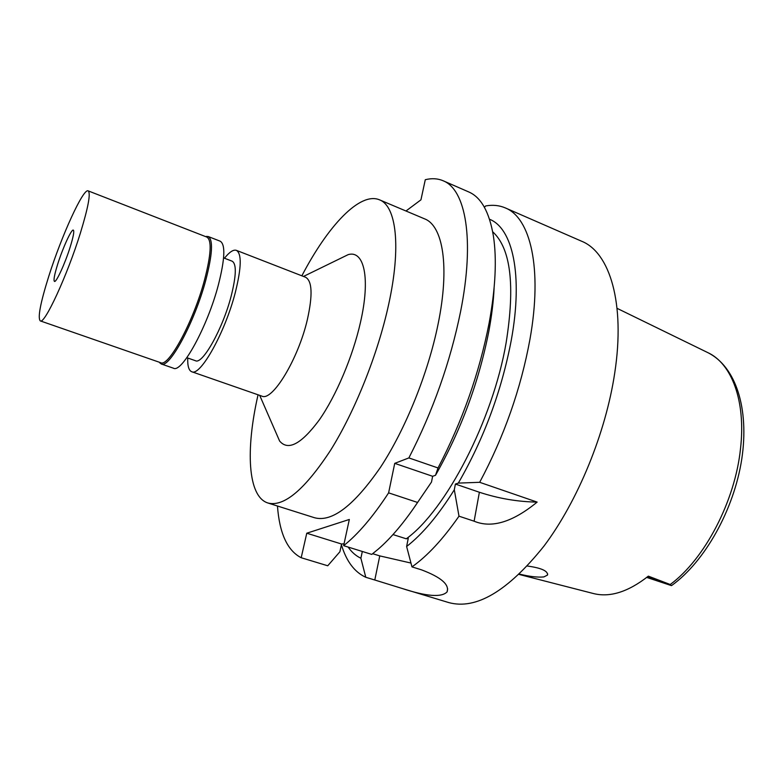 <?xml version="1.0" encoding="UTF-8"?>
<svg xmlns="http://www.w3.org/2000/svg" width="783" height="783" viewBox="0 0 783 783"><rect width="100%" height="100%" fill="white"/><g stroke="black" fill="none" stroke-linecap="round" stroke-linejoin="round"><path stroke-width="1.17" d="M519.1 574.438L593.005 593.426C609.624 597.801 628.074 592.036 648.344 576.141L670.219 584.51C704.534 559.395 735.178 501.081 740.522 448.512L740.532 448.424C746.023 400.759 731.498 363.263 707.578 352.507C735.961 366.424 749.341 408.628 741.775 459.044C734.023 509.635 704.769 561.832 671.589 585.557M609.096 594.551L611.366 594.258M519.472 574.086C529.523 576.572 537.657 577.521 543.862 576.924L547.493 575.084C548.071 570.993 541.366 567.978 527.39 566.021M646.748 577.423L671.442 585.615L670.219 584.51M537.138 502.099C512.659 522.163 491.646 528.525 474.116 521.194L458.995 516.183C442.982 539.193 427.303 556.096 411.966 566.882L421.479 569.838C441.083 577.237 449.608 584.598 447.073 591.919C441.543 597.625 426.52 596.46 401.982 588.425L448.639 602.548C475.956 610.074 507.717 591.282 543.911 546.172C577.746 501.228 605.797 432.96 614.743 372.914C625.451 302.943 609.693 252.449 581.652 241.242L505.289 207.906C530.365 217.762 542.688 267.943 529.964 339.254C520.871 388.857 504.105 436.542 479.676 482.308L537.138 502.099C517.7 501.786 498.448 498.507 479.382 492.253L455.393 484.06L458.329 483.101L479.676 482.308M401.982 588.425L374.793 580.007L379.765 555.891L410.958 563.055M362.314 551.467L360.885 558.24L365.788 577.286L374.793 580.007M365.788 577.286C354.484 572.109 346.36 561.264 341.408 544.762M455.393 484.06L454.306 489.786C438.314 515.351 422.419 534.26 406.622 546.495L408.266 538.273L406.279 538.802C445.693 510.516 492.82 420.334 506.112 342.866C515.263 285.355 510.78 248.319 492.673 231.768M489.541 219.269C512.513 228.098 523.338 274.657 511.24 340.39C501.57 391.04 483.933 438.617 458.329 483.101M458.995 516.183L454.306 489.786M411.966 566.882L406.622 546.495M372.679 553.698L379.765 555.891M360.885 558.24C355.942 555.901 351.684 552.172 348.122 547.063M344.06 543.784L341.574 544.028L306.77 533.213L349.326 519.462L343.649 545.673C358.066 534.27 373.051 516.663 388.613 492.859L417.593 502.461L431.502 482.044L432.627 476.289L435.505 475.301L438.03 467.96L408.873 457.918L394.73 463.36L388.613 492.859M406.279 538.802L392.978 534.564M306.77 533.213L301.191 557.731C287.4 550.606 279.482 533.37 277.456 506.014M405.976 210.999L420.951 199.822L425.286 179.708C431.766 178.103 437.717 178.455 443.129 180.765C465.65 189.476 475.017 239.324 460.561 311.693C450.284 362.069 433.048 410.811 408.873 457.918M267.884 502.989L314.56 517.749C332.041 522.457 354.043 505.593 380.567 467.177C405.525 429.153 428.184 373.011 438.069 324.182C449.941 266.504 442.933 225.719 424.601 218.858L379.491 199.822C396.257 206.007 401.444 246.586 388.564 304.861C377.807 354.18 354.953 411.31 330.592 450.254C304.753 489.639 283.857 507.218 267.884 502.989C247.624 496.647 245.49 449.648 258.057 394.798M394.73 463.36L432.627 476.289M438.03 467.96C462.313 421.411 479.353 373.099 489.13 323.036C495.531 288.027 496.941 258.977 493.378 235.879C489.287 211.86 481.056 197.208 468.684 191.923L443.129 180.765M301.191 557.731L327.744 565.776L339.891 551.77L341.574 544.028M484.403 207.27L485.666 205.949C492.713 204.676 499.26 205.322 505.289 207.906M412.279 510.222L431.502 482.044M435.505 475.301C460.962 430.366 478.726 382.447 488.788 331.532C491.695 315.95 493.476 301.416 494.112 287.948M417.593 502.461C404.126 522.594 390.913 538.234 377.954 549.382L371.759 554.403L343.649 545.673M301.866 275.812C327.862 225.915 359.955 191.522 379.491 199.822M275.88 432.47L279.6 441.005C288.075 451.145 301.289 444.147 319.229 420.011C336.073 395.983 352.751 356.676 360.454 322.439C370.643 278.112 364.154 249.963 348.22 254.612L339.851 258.693M191.698 371.719L261.796 396.1C272.21 401.845 298.333 359.015 307.386 319.503C312.818 294.995 312.202 280.911 305.556 277.251L236.378 250.354C241.83 253.575 241.477 267.59 235.331 292.411C225.152 332.452 200.194 376.858 191.698 371.719C188.801 370.535 187.48 365.964 187.734 357.997M224.467 258.233C229.439 252.009 233.403 249.376 236.378 250.354M186.853 357.694L195.486 360.728C202.503 364.907 222.891 328.547 231.239 295.827C236.329 275.41 236.623 263.861 232.13 261.179L223.595 257.891M57.736 264.028C54.458 274.53 53.361 280.324 54.448 281.41C56.17 282.82 65.038 263.568 70.147 247.144C73.357 236.75 74.424 231.073 73.338 230.104C71.507 228.851 62.787 247.917 57.736 264.028M48.81 276.164C61.465 236.006 83.301 187.998 88.146 190.866C90.897 193.098 88.283 207.25 80.297 233.354C67.221 275.587 44.455 324.739 40.276 320.893C37.545 317.859 40.393 302.952 48.81 276.164M40.276 320.893L160.632 362.686C168.462 367.697 193.528 321.421 204.49 280.089C211.116 254.504 211.919 240.175 206.878 237.092L88.146 190.866M205.596 236.593L208.17 236.515C213.299 239.647 212.506 254.191 205.792 280.148C194.683 322.107 169.216 369.067 161.249 363.968L159.331 362.235M161.249 363.968L173.454 368.206C181.783 373.413 207.475 326.746 218.379 284.885C224.956 258.977 225.563 244.423 220.209 241.203L208.17 236.515M647.433 576.875L668.819 583.971M474.116 521.194L479.382 492.253M707.578 352.507L617.063 308.336M447.073 591.919L447.651 588.796M259.702 395.366L279.6 441.005M303.481 276.448L348.22 254.612M547.493 575.084L547.679 573.949M159.683 362.353L160.084 363.224M205.939 236.72L206.81 236.319"/></g></svg>
